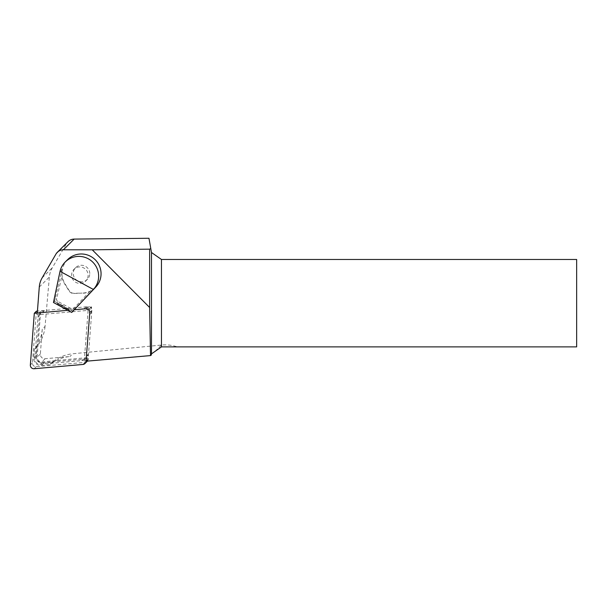 <?xml version="1.0" encoding="UTF-8"?>
<svg xmlns="http://www.w3.org/2000/svg" width="607" height="607" viewBox="0 0 607 607"><rect width="100%" height="100%" fill="white"/><g stroke="black" fill="none" stroke-linecap="round" stroke-linejoin="round"><path stroke-width="0.46" stroke-dasharray="3.04 2.28" d="M85.405 307.453L91.596 306.914L91.118 313.106C90.929 309.487 89.024 307.597 85.405 307.453L83.956 308.895L42.665 312.506A5.243 5.19 -134.8 0 0 37.975 317.249L34.811 358.585A5.243 5.19 -134.8 0 0 40.525 364.238L81.808 360.619A5.243 5.19 -134.8 0 0 86.498 355.884L89.669 314.547A5.243 5.19 -134.8 0 0 83.956 308.895M39.478 313.986L40.935 312.544L40.517 313.007L40.639 311.368L44.114 311.065L40.517 313.007L37.133 357.212C37.338 360.171 38.924 361.742 41.891 361.924L86.452 357.698L84.995 359.147M40.517 313.007A5.243 5.19 -134.8 0 0 39.432 315.807L36.261 357.136A5.243 5.19 -134.8 0 0 41.974 362.789L83.265 359.177A5.243 5.19 -134.8 0 0 86.05 358.062L87.954 354.435L87.689 357.918L84.198 361.385L86.126 361.218M86.05 358.062L87.689 357.918M67.643 259.599A19.667 19.454 45.2 0 0 64.919 283.719L69.228 290.67A5.463 5.402 -134.8 0 0 74.016 293.272L82.142 293.098L73.788 293.5A5.463 5.402 45.2 0 1 69.001 290.89L64.691 283.947A19.667 19.454 45.2 0 1 61.906 276.261L62.089 269.273L55.229 298.75L54.531 301.436L53.469 302.491M95.375 287.483A19.667 19.454 45.2 0 1 82.142 293.098M37.293 312.984L37.148 314.843L88.106 310.382L84.198 361.385M40.639 311.368L37.148 314.843M42.255 329.169A37.148 36.746 45.2 0 1 34.402 349.184L33.734 357.842A6.996 6.92 -134.8 0 0 41.352 365.376L50.002 364.625A37.148 36.746 45.2 0 1 69.926 356.544L45.115 358.714A4.37 4.325 -134.8 0 1 40.358 354.01L42.255 329.169L45.039 326.407L49.357 277.027A22.095 21.852 135.2 0 1 52.339 267.717L66.595 243.49A8.839 8.741 135.2 0 1 67.999 241.685M148.973 238.27L151.484 252.497L161.454 259.477L576.65 259.477L576.65 346.885L177.221 346.885A37.558 37.148 135.2 0 0 161.454 345.042L72.711 353.775L69.926 356.544M151.264 355.103L151.484 353.873L161.454 346.885L177.221 346.885M45.039 326.407A37.558 37.148 135.2 0 1 36.868 346.726L36.101 355.49A7.072 6.996 135.2 0 0 43.719 363.024L52.475 362.159A37.558 37.148 135.2 0 1 72.711 353.775M36.868 346.726L34.402 349.184M52.475 362.159L50.002 364.625M87.954 354.435L86.498 355.884M91.596 306.914L88.106 310.382M91.118 313.106L89.669 314.547M44.121 311.065L42.665 312.506M61.937 305.002L69.175 309.502L64.881 307.954L57.711 303.318L61.937 305.002L57.134 303.485L60.783 306.315L69.357 310.071L61.793 305.313M95.428 287.422L89.821 291.459A19.667 19.454 45.2 0 1 81.915 293.325M89.821 291.459L73.895 308.318A2.185 2.162 45.2 0 1 71.285 308.72L57.726 301.338L56.975 302.62L54.531 301.436M56.975 302.62L72.794 311.376M57.726 301.338A2.185 2.162 45.2 0 1 56.633 298.917L61.906 276.261M60.783 306.315L61.041 305.867M64.615 308.402L64.881 307.954M89.768 273.537A8.301 8.21 -134.8 0 0 74.221 269.576A8.301 8.21 -134.8 0 0 87.362 279.425A8.301 8.21 -134.8 0 0 89.768 273.537M87.15 279.144A8.301 8.21 45.2 0 1 74.949 281.769A8.301 8.21 45.2 0 1 74.008 269.296A8.301 8.21 45.2 0 1 87.15 279.144M87.385 361.112A3.498 3.46 -134.8 0 0 88.121 359.23L91.862 310.427A3.498 3.46 -134.8 0 0 88.053 306.656L37.437 311.088M36.397 311.179L32.437 362.887A3.498 3.46 -134.8 0 0 36.238 366.658L84.995 362.394A3.498 3.46 -134.8 0 0 87.12 361.408M74.342 309.745L67.84 310.314M39.28 287.05L49.357 277.027M40.358 354.01L37.133 357.212M45.115 358.714L41.891 361.924M155.202 351.263L161.454 345.042M42.126 277.877L52.339 267.717M55.965 254.06L66.595 243.49M36.101 355.49L33.734 357.842M43.719 363.024L41.352 365.376M62.089 269.273L60.032 271.314M73.895 308.318L74.707 309.35M71.285 308.72L70.533 310.002M56.633 298.917L55.229 298.75M41.974 362.789L40.525 364.238M83.265 359.177L81.808 360.619M39.432 315.807L37.975 317.249M36.261 357.136L34.811 358.585M91.862 310.427L89.775 312.499M88.053 306.656L85.966 308.728M84.995 362.394L82.916 364.466M36.238 366.658L34.159 368.73M32.437 362.887L30.35 364.959M57.134 303.485L57.711 303.318M69.357 310.078L69.175 309.502M75.655 267.649L74.008 269.296M87.362 279.425L85.716 281.071"/><path stroke-width="0.91" d="M65.222 262.004A19.667 19.454 45.2 0 1 92.666 262.019A19.667 19.454 45.2 0 1 93.372 289.463L71.732 312.43L53.469 302.491L60.032 271.314A19.667 19.454 45.2 0 1 65.222 262.004L67.643 259.599A19.667 19.454 45.2 0 1 95.299 259.826A19.667 19.454 45.2 0 1 95.375 287.483L95.223 287.635M86.126 361.218L150.506 355.588L149.633 307.491L92.249 249.796L63.394 249.796A8.741 8.642 -134.8 0 0 55.965 254.06L42.126 277.877A21.852 21.617 -134.8 0 0 39.28 287.05L37.293 312.984M149.633 307.491L149.633 249.166L92.249 249.796M150.506 355.588L151.264 355.103L151.484 353.873L151.484 252.497L150.771 248.483L149.633 249.166M57.331 252.292L67.992 241.685A8.839 8.741 135.2 0 1 74.16 239.09L148.973 238.27L150.771 248.483M576.65 259.477L576.65 346.885L161.454 346.885L161.454 259.477L576.65 259.477M151.484 353.873L161.454 346.885M151.484 252.497L161.454 259.477M60.032 271.314L93.372 289.463L95.428 287.422L71.732 312.43M37.437 311.088L36.397 311.179L34.311 313.25L30.35 364.959A3.498 3.46 -134.8 0 0 34.159 368.73L82.916 364.466A3.498 3.46 -134.8 0 0 85.041 363.479L87.12 361.408A3.498 3.46 -134.8 0 0 87.385 361.112M85.041 363.479A3.498 3.46 -134.8 0 0 86.042 361.302L89.775 312.499A3.498 3.46 -134.8 0 0 85.966 308.728L74.342 309.745M67.84 310.314L34.311 313.25M63.394 249.796L74.16 239.09M88.121 359.23L86.042 361.302"/></g></svg>
